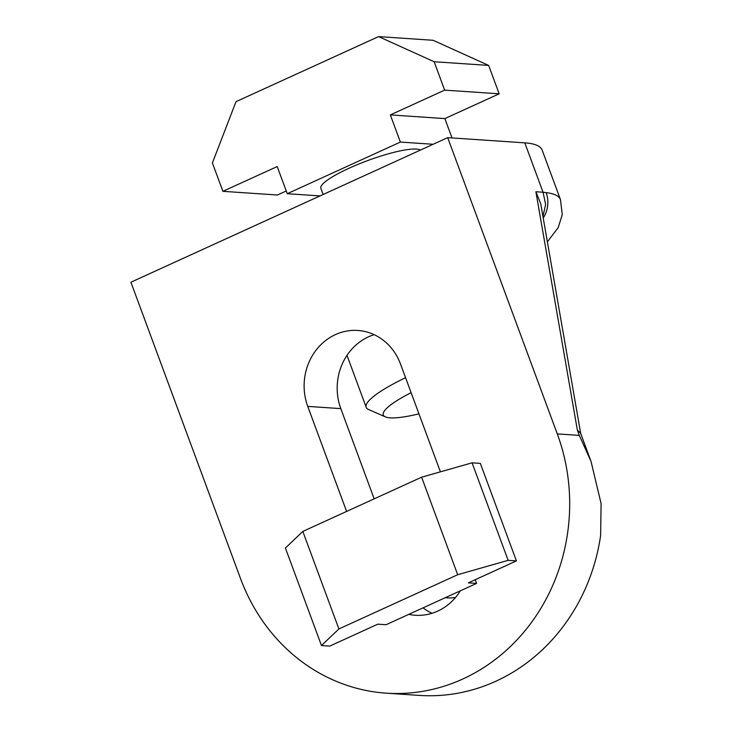 <?xml version="1.0" encoding="UTF-8"?>
<svg xmlns="http://www.w3.org/2000/svg" width="732" height="732" viewBox="0 0 732 732"><rect width="100%" height="100%" fill="white"/><g stroke="black" fill="none" stroke-linecap="round" stroke-linejoin="round"><path stroke-width="1.1" d="M447.691 137.643L130.909 282.223L240.499 578.481A187.401 170.73 -86.1 0 0 386.24 693.167A187.401 170.73 -86.1 0 0 557.281 433.902L447.691 137.643L524.798 142.859A187.401 34.148 -20.3 0 1 542.165 150.133L560.474 199.626A187.401 34.148 159.7 0 0 546.118 192.626L543.062 192.232L524.798 142.859M460.309 590.843A54.882 49.996 93.9 0 1 415.282 615.264A54.882 49.996 93.9 0 1 408.795 614.349M346.611 511.43L307.751 406.388A54.882 49.996 93.9 0 1 357.847 330.461A54.882 49.996 93.9 0 1 400.523 364.051L440.408 471.847M557.281 433.902L579.314 435.394L591.026 461.407L601.091 503.561L600.624 535.476A187.401 170.73 93.9 0 1 419.29 695.4L386.24 693.167M579.314 435.394L577.374 430.151L580.586 433.161L591.026 461.407M577.374 430.151L535.897 191.747L540.756 203.825L580.705 433.481M542.943 216.398L545.633 204.53L543.062 192.232L535.897 191.747M418.951 413.845A73.621 13.414 159.7 0 1 390.138 417.853A73.621 13.414 -20.3 0 1 385.371 416.883L368.626 409.527A87.007 15.857 -20.3 0 1 366.192 407.294A87.007 15.857 -20.3 0 1 405.574 377.694M385.371 416.883A73.621 13.414 -20.3 0 1 411.119 392.672M420.397 150.097A53.546 9.754 159.7 0 0 416.334 149.072A53.546 9.754 159.7 0 0 358.131 164.307A53.546 9.754 159.7 0 0 320.863 188.307L323.151 194.483M287.255 193.706L277.208 166.548L222.903 191.327L212.399 162.934L236.015 101.656L378.563 36.6L434.149 61.735L444.644 90.127L390.339 114.906L400.386 142.063L287.255 193.706L320.003 195.92M400.386 142.063L433.143 144.277M286.249 190.988L277.428 195.014L222.903 191.327M378.563 36.6L433.088 40.287L488.665 65.422L499.169 93.815L444.864 118.593L452.019 137.936M390.339 114.906L444.864 118.593M444.644 90.127L499.169 93.815M434.149 61.735L488.665 65.422M374.18 498.858L340.801 408.621A54.882 49.996 93.9 0 1 374.162 334.67M432.008 613.288A54.882 49.996 93.9 0 1 423.041 607.853M445.248 597.715L447.49 597.87A40.159 36.582 -86.1 0 0 455.542 597.44M475.224 579.707L476.587 583.413L468.334 582.855L516.417 560.904L508.154 560.346L457.692 574.721L338.898 628.944L321.476 645.551L329.739 646.109L377.822 624.158L386.084 624.716L476.587 583.413M516.417 560.904L480.338 463.393L472.076 462.825L421.614 477.2L302.819 531.423L285.407 548.03L321.476 645.551M302.819 531.423L338.898 628.944M421.614 477.2L457.692 574.721M472.076 462.825L508.154 560.346M543.217 218.008A26.636 24.65 -83.4 0 0 546.118 192.626M340.801 408.621L307.751 406.388M547.371 241.853L558.214 227.588L562.258 214.659L560.474 199.626M366.192 407.294L346.986 355.368"/></g></svg>
